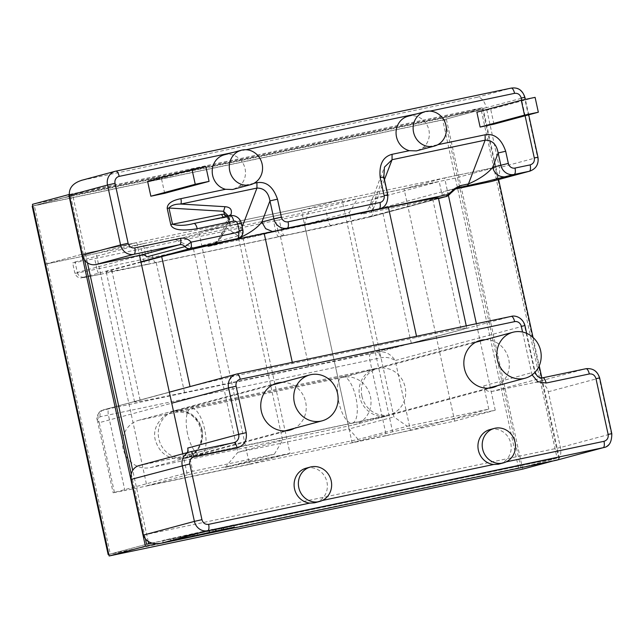 <?xml version="1.0" encoding="UTF-8"?>
<svg xmlns="http://www.w3.org/2000/svg" width="644" height="644" viewBox="0 0 644 644"><rect width="100%" height="100%" fill="white"/><g stroke="black" fill="none" stroke-linecap="round" stroke-linejoin="round"><path stroke-width="0.48" stroke-dasharray="3.22 2.42" d="M306.109 468.188A17.831 16.551 -105 0 1 306.938 467.995A17.831 16.551 -105 0 1 326.242 479.587A17.831 16.551 -105 0 1 318.901 501.193L315.351 502.634M489.947 429.58A17.831 16.551 -105 0 1 490.776 429.387A17.831 16.551 -105 0 1 510.08 440.979A17.831 16.551 -105 0 1 502.747 462.585L499.189 464.026M353.476 424.943A24.367 22.621 75 0 0 354.611 424.678A24.367 22.621 75 0 0 370.284 395.875A24.367 22.621 75 0 0 343.091 377.336L139.998 419.985A24.367 22.621 75 0 0 138.863 420.258A24.367 22.621 75 0 0 123.189 449.053A24.367 22.621 75 0 0 150.382 467.6L353.476 424.943L387.012 415.927L183.926 458.576A24.367 22.621 75 0 0 185.061 458.311A24.367 22.621 75 0 0 200.735 429.508A24.367 22.621 75 0 0 173.542 410.969L376.635 368.32A24.367 22.621 75 0 0 375.492 368.585A24.367 22.621 75 0 0 359.819 397.388A24.367 22.621 75 0 0 387.012 415.927M485.198 339.71A24.367 22.621 -105 0 1 508.422 358.088A24.367 22.621 -105 0 1 497.546 385.635M282.112 382.359A24.367 22.621 -105 0 1 305.337 400.737A24.367 22.621 -105 0 1 294.453 428.284M408.063 116.226A17.831 16.551 -105 0 1 408.9 116.025A17.831 16.551 -105 0 1 427.705 126.385A17.831 16.551 -105 0 1 422.931 147.838L417.248 150.688M224.225 154.834A17.831 16.551 -105 0 1 225.054 154.632A17.831 16.551 -105 0 1 243.867 164.993A17.831 16.551 -105 0 1 239.093 186.446L233.41 189.296M140.996 262.197L111.75 270.061A80.838 1.554 167.7 0 0 106.228 271.857A80.838 1.554 167.7 0 0 156.186 262.438L280.414 236.348A80.838 1.554 167.7 0 0 382.898 213.116L432.84 199.688A80.838 1.554 167.7 0 0 437.212 198.424A80.838 1.554 167.7 0 0 438.363 197.893M140.915 261.802L83.994 277.105C79.236 278.49 84.678 277.556 100.327 274.304L146.816 264.547A5.941 2.206 -101.9 0 0 146.856 264.531L149.038 262.341L149.199 258.035L277.967 230.995C279.077 234.44 281.412 235.954 284.978 235.527L284.197 235.648L284.978 235.527C283.61 235.527 282.474 233.788 281.581 230.294L328.11 220.522A35.661 0.684 167.7 0 0 373.319 210.274L441.446 191.96A5.941 5.514 -105 0 1 441.349 195.019L449.826 192.741L445.769 196.629M146.856 264.531L331.507 225.754L369.181 217.213L438.516 198.577L369.463 217.149A5.941 5.514 75 0 0 373.319 210.274L371.041 199.825L439.168 181.511L357.605 198.634L349.33 212.52L393.895 416.909L407.233 426.256L358.144 439.45L225.271 467.359L274.36 454.157L192.798 471.287L113.135 492.781L124.888 490.559L108.425 415.074A5.941 2.206 -101.9 0 1 109.295 408.699L101.164 410.751C97.349 414.293 96.045 417.376 97.26 419.993L100.102 416.757L380.387 357.895C385.732 356.76 390.683 357.637 395.231 360.519C390.506 353.628 384.75 350.867 377.964 352.228L109.295 408.699M461.201 329.76L411.258 343.18A80.838 1.554 -12.3 0 1 308.774 366.412L184.546 392.502A80.838 1.554 -12.3 0 1 134.588 401.92A80.838 1.554 -12.3 0 1 140.11 400.125L190.052 386.698A80.838 1.554 -12.3 0 1 292.537 363.474L416.765 337.384A80.838 1.554 -12.3 0 1 466.723 327.965A80.838 1.554 -12.3 0 1 461.201 329.76L432.84 199.688M164.679 193.305L161.435 178.436L147.605 181.342M493.94 124.155L490.704 109.287L476.874 112.193M100.102 416.757C99.643 413.19 100.802 410.888 103.571 409.85C98.105 411.065 96.656 415.34 99.24 422.673L97.26 419.993M488.796 409.125L483.733 385.901A7.132 6.625 75 0 0 491.726 391.504L542.691 377.803A7.132 6.625 -105 0 1 534.697 372.2L524.562 325.743L395.231 360.519L410.421 430.192L488.796 409.125L407.233 426.256M532.065 374.889L522.55 332.03M187.734 448.063L192.798 471.287M370.719 353.798A5.941 2.206 78.1 0 0 369.849 360.173L386.311 435.658L124.888 490.559M386.311 435.658L410.421 430.192M139.007 465.596A11.89 11.037 75 0 1 139.563 465.467L182.775 456.387A7.132 6.625 75 0 0 183.105 456.306A7.132 6.625 75 0 0 187.307 452.611M272.686 231.615L275.205 231.405L254.919 236.437L207.835 246.596L214.106 243.843C216.851 241.991 219.515 239.294 222.091 235.768L221.971 233.168L224.7 231.011C222.663 235.97 219.644 240.075 215.66 243.327L207.835 246.596L227.815 241.226M207.835 246.596L208.431 246.443C209.799 246.249 211.787 245.259 214.388 243.472L235.64 239.133M275.205 231.405L280.615 229.948M438.427 198.167L371.008 212.327C360.189 214.621 356.712 214.919 367.112 212.101L372.514 210.652M367.112 212.101A11.89 11.037 75 0 0 367.66 211.973A11.89 11.037 75 0 0 367.668 211.973A11.89 11.037 75 0 0 375.38 198.223L387.366 194.995A11.89 11.037 -105 0 1 379.654 208.745M371.008 212.327L372.755 210.338L369.358 206.708L375.38 198.223L383.454 177.044L384.452 167.142M143.459 259.299A5.941 2.206 -101.9 0 0 146.816 264.547L100.287 274.32A5.941 2.206 78.1 0 1 96.93 269.071L149.199 258.035L146.921 247.578L141.181 248.85L143.459 259.299M146.808 256.876A5.941 5.514 -105 0 1 145.447 254.122L142.759 254.847M599.644 377.939L599.242 378.076A11.89 11.037 -105 0 0 585.903 368.73L534.939 382.431L491.726 391.504M534.939 382.431A11.89 11.037 -105 0 1 548.277 391.777L560.433 447.524C561.544 454.592 560.208 458.842 556.424 460.251M274.36 454.157L282.627 440.279L238.063 235.889L224.732 226.543L143.169 243.665L145.447 254.122M69.359 195.285L486.341 107.717L499.406 167.641L537.563 157.386L524.498 97.461L486.341 107.717C484.401 100.786 481.374 97.292 477.276 97.228L511.167 88.115A11.89 11.037 75 0 1 524.498 97.461L524.908 97.325M491.686 181.391A11.89 11.037 75 0 0 499.406 167.641M455.236 189.062L445.398 191.131A5.941 5.514 75 0 0 445.117 191.196A5.941 5.514 75 0 0 441.349 195.019M441.446 191.96L439.168 181.511M225.271 467.359L237.813 452.329L282.627 440.279M358.144 439.45L349.08 428.96L237.813 452.329L193.248 247.932L304.515 224.571L349.33 212.52M224.732 226.543L175.643 239.737L308.516 211.836L304.515 224.571L349.08 428.96L393.895 416.909M449.826 192.741L450.977 192.057L450.381 193.514M450.977 192.057L455.719 188.764M279.295 219.846L275.688 220.538L277.967 230.995L281.581 230.294L279.295 219.846L325.824 210.073A35.661 0.684 167.7 0 0 371.041 199.825M275.688 220.538L146.921 247.578M143.169 243.665L75.05 261.987A35.661 0.684 167.7 0 0 72.611 262.776A35.661 0.684 167.7 0 0 94.652 258.622L141.181 248.85M308.516 211.836L357.605 198.634M477.276 97.228L81.12 180.449M238.063 235.889L193.248 247.932L175.643 239.737M383.864 176.915L383.454 177.044L387.366 194.995L387.777 194.866M227.606 216.408L229.602 220.876L229.916 226.286C230.914 220.369 229.787 217.358 226.535 217.253L193.9 223.484M214.388 243.472C216.312 242.039 218.356 239.616 220.514 236.211L228.266 216.666L229.916 226.286L240.977 223.315L242.49 230.278L222.091 235.768L228.387 219.266L228.475 215.692M228.475 215.676L228.556 216.078M457.739 187.815L456.878 188.104M225.328 216.883L226.535 217.253M223.774 217.205A3.566 2.407 -101.3 0 0 224.796 217.318L224.796 217.318A3.566 2.407 -101.3 0 0 224.861 217.302L230.311 215.837A9.507 8.831 75 0 1 240.977 223.315L241.379 223.178M205.83 166.506L161.435 178.436M535.092 97.357L490.704 109.287M223.379 527.718L233.74 524.844L185.987 535.567L221.303 527.79L215.837 529.304L223.379 527.718L223.758 529.449M215.837 529.304L216.344 531.622M221.303 527.79L221.737 529.795M215.998 529.014L216.416 530.914M208.833 530.519L209.34 532.838M209.461 530.27L209.928 532.411M194.069 533.868L194.536 536.009M185.987 535.567L186.494 537.893M214.983 528.788L215.482 531.107M222.639 527.178L223.146 529.505M221.56 527.516L222.043 529.73M226.865 526.293L227.372 528.611M233.74 524.844L234.247 527.17M183.717 536.041L212.713 529.263L162.715 540.453L183.717 536.041L184.184 538.167M162.715 540.453L163.222 542.779M170.314 538.682L170.813 541M182.59 536.098L183.097 538.424M185.971 535.309L186.438 537.466M173.365 537.957L173.872 540.284M180.537 536.283L181.045 538.601M193.208 533.618L193.715 535.945M197.169 532.693L197.636 534.858M185.198 535.204L185.705 537.531M192.081 533.594L192.588 535.921M212.713 529.263L213.212 531.59M32.2 206.209L442.702 120.001L455.364 178.066L44.863 264.273L96.173 253.494L146.816 485.761L249.437 464.203L198.795 231.945L301.424 210.395L352.067 442.653L454.688 421.104L404.046 188.837L455.364 178.066L495.912 167.166L498.609 179.531M533.047 337.472L539.229 365.816M541.862 377.907L559.217 457.49L151.694 543.069M448.409 195.422L444.601 177.937L495.912 167.166L455.364 178.066L518.662 468.389L559.217 457.49M108.804 554.428L146.574 544.269L110.293 554.025L34.333 205.629L444.835 119.422L520.795 467.818L110.293 554.025M518.662 468.389L108.812 554.468M148.241 541.54L132.72 470.37M87.471 262.824L85.41 253.374L136.721 242.595L139.507 255.37M45.499 264.096L85.41 253.374L72.748 195.301L483.25 109.094L495.912 167.166L85.41 253.374L45.499 264.096M96.173 253.494L136.721 242.595M182.783 453.827L187.364 474.853L289.993 453.304L239.351 221.045L341.972 199.487L392.615 431.754L495.244 410.204L476.383 323.715M146.816 485.761L187.364 474.853M249.437 464.203L289.993 453.304M198.795 231.945L239.351 221.045M301.424 210.395L341.972 199.487M352.067 442.653L392.615 431.754M454.688 421.104L495.244 410.204M404.046 188.837L444.601 177.937M442.702 120.001L483.25 109.094M32.844 206.032L72.748 195.301M157.047 543.778L558.944 459.373L482.276 107.725L69.214 194.472M482.276 107.725L445.994 117.482L522.662 469.13M32.466 204.325L445.994 117.482M558.944 459.373L552.922 460.991M151.944 543.142L557.076 458.061L481.116 109.673L70.615 195.881L34.333 205.629M70.615 195.881L84.606 260.047M131.271 474.056L145.464 539.157M481.116 109.673L444.835 119.422M557.076 458.061L520.795 467.818M343.091 377.336L376.635 368.32M524.973 325.614L524.562 325.743A11.89 11.037 -105 0 0 511.231 316.405L377.964 352.228C378.744 352.518 379.549 354.409 380.387 357.895M103.571 409.85L236.928 374.003M422.931 147.838L437.783 144.715M525.101 115.775L521.704 100.166M429.918 111.122L416.732 113.891M246.08 149.73L232.895 152.499M253.945 183.323L239.093 186.446M114.431 492.354L99.24 422.673L171.739 403.184M483.733 385.901L531.429 372.755M318.901 501.193L322.37 500.46M502.747 462.585L506.208 461.853M190.616 451.742L139.563 465.467M233.82 442.67A7.132 6.625 -105 0 1 233.74 442.686L182.775 456.387M611.8 433.686L611.398 433.815L599.242 378.076L548.277 391.777M143.443 535.092L560.433 447.524L611.398 433.815A11.89 11.037 -105 0 1 603.678 447.564M173.542 410.969L139.998 419.985M150.382 467.6L183.926 458.576M242.901 230.149L242.49 230.278A7.132 6.625 -105 0 1 237.861 238.53M235.897 240.703A11.89 4.411 -101.9 0 0 237.467 239.109M377.312 209.372L372.755 210.338L384.46 179.644M369.181 217.213A5.941 5.514 75 0 0 369.463 217.149L331.459 225.77A5.941 2.206 78.1 0 1 328.11 220.522L325.824 210.073M331.507 225.754A5.941 2.206 78.1 0 1 331.459 225.77L284.93 235.535M279.198 236.638A5.941 2.206 78.1 0 1 279.158 236.654A5.941 2.206 78.1 0 1 275.801 231.405L273.523 220.956M156.049 262.502A5.941 2.206 78.1 0 1 156.009 262.511A5.941 2.206 78.1 0 1 152.652 257.27L150.374 246.821M100.327 274.304A5.941 2.206 78.1 0 1 100.287 274.32L80.943 277.926C81.498 278.103 76.805 278.458 74.889 273.225A35.661 0.684 167.7 0 0 96.93 269.071L94.652 258.622M83.994 277.105A5.941 5.514 -105 0 1 77.328 272.436A35.661 0.684 167.7 0 0 74.889 273.225L72.611 262.776M139.579 255.7L77.328 272.436L75.05 261.987M237.684 238.578L242.176 226.817M457.24 187.943L445.398 191.131M115.88 171.127L81.893 180.256M537.973 157.249L537.563 157.386A11.89 11.037 75 0 1 529.851 171.135M230.504 215.796L224.7 231.011M416.765 337.384L416.523 336.289M292.537 363.474L292.296 362.379M140.11 400.125L111.75 270.061M184.546 392.502L156.186 262.438M308.774 366.412L280.414 236.348M411.258 343.18L382.898 213.116M361.928 396.205A23.78 22.073 75 0 0 389.701 414.623A23.78 22.073 75 0 0 405.132 387.125A23.78 22.073 75 0 0 377.36 368.706A23.78 22.073 75 0 0 361.928 396.205M202.047 429.773A23.78 22.073 -105 0 1 186.615 457.272A23.78 22.073 -105 0 1 158.835 438.854A23.78 22.073 -105 0 1 174.266 411.355A23.78 22.073 -105 0 1 202.047 429.773M342.294 376.635A23.78 8.831 78.1 0 1 342.471 376.595A23.78 8.831 78.1 0 1 355.899 397.565A23.78 8.831 78.1 0 1 352.421 423.092A23.78 8.831 78.1 0 1 352.244 423.132A23.78 8.831 78.1 0 1 338.825 402.162A23.78 8.831 78.1 0 1 342.294 376.635M187.589 433.919A23.78 8.831 78.1 0 1 191.059 408.401A23.78 8.831 78.1 0 1 191.236 408.352A23.78 8.831 78.1 0 1 204.655 429.331A23.78 8.831 78.1 0 1 201.186 454.849A23.78 8.831 78.1 0 1 201.008 454.889A23.78 8.831 78.1 0 1 187.589 433.919M492.901 387.495L354.611 424.678M289.816 430.144L185.061 458.311M169.332 392.156L103.096 409.962M526.655 333.342L535.116 372.152M480.247 340.426L375.492 368.585M277.162 383.075L138.863 420.258M97.26 419.985L113.135 492.781M183.105 456.306L234.07 442.605M228.016 241.178L208.431 246.443M367.668 211.973L372.796 210.588M367.66 211.973L362.974 213.325C362.854 212.89 365.446 213.937 369.358 206.708L384.452 167.134M146.945 264.515L284.197 235.648M445.117 191.196L457.441 187.887M528.716 114.809L525.359 99.401M193.297 223.605L226.205 217.253C228.274 217.728 229.409 218.936 229.61 220.884L228.588 216.199M466.723 327.965L466.264 325.84M134.588 401.92L106.228 271.857M487.959 388.211L389.701 414.623L352.244 423.132L182.188 458.504C180.175 458.955 177.084 458.818 172.922 458.077C164.453 456.258 158.561 450.236 155.26 440.013C153.071 430.997 156.355 422.754 165.114 415.275C171.304 412.136 174.355 410.824 174.266 411.355L272.517 384.935M284.865 430.86L186.116 457.409L196.67 450.261C201.58 443.933 203.263 437.139 201.717 429.886C200.107 422.641 195.744 417.159 188.644 413.456L176.078 411.347L342.471 376.595L377.36 368.706L475.61 342.286"/><path stroke-width="0.97" d="M319.633 501.483L314.522 502.835L309.861 503.093A17.831 16.551 -105 0 1 294.203 486.784A17.831 16.551 -105 0 1 306.109 468.188L310.376 467.045A17.831 16.551 -105 0 1 311.205 466.844A17.831 16.551 -105 0 1 331.105 480.416A17.831 16.551 -105 0 1 319.633 501.483A17.831 16.551 -105 0 1 318.804 501.684A17.831 16.551 -105 0 1 298.905 488.112A17.831 16.551 -105 0 1 310.376 467.045M503.471 462.875L498.359 464.227L493.698 464.485A17.831 16.551 -105 0 1 478.041 448.176A17.831 16.551 -105 0 1 489.947 429.58L494.214 428.437A17.831 16.551 -105 0 1 495.043 428.236A17.831 16.551 -105 0 1 514.942 441.808A17.831 16.551 -105 0 1 503.471 462.875A17.831 16.551 -105 0 1 502.642 463.076A17.831 16.551 -105 0 1 482.742 449.512A17.831 16.551 -105 0 1 494.214 428.437M497.546 385.635A24.367 22.621 -105 0 1 492.901 387.495A24.367 22.621 -105 0 1 491.766 387.769A24.367 22.621 -105 0 1 464.574 369.221A24.367 22.621 -105 0 1 480.247 340.426A24.367 22.621 -105 0 1 481.39 340.153A24.367 22.621 -105 0 1 485.198 339.71M294.453 428.284A24.367 22.621 -105 0 1 289.816 430.144A24.367 22.621 -105 0 1 288.681 430.417A24.367 22.621 -105 0 1 261.48 411.87A24.367 22.621 -105 0 1 277.162 383.075A24.367 22.621 -105 0 1 278.297 382.802A24.367 22.621 -105 0 1 282.112 382.359M434.402 146.075L416.41 150.889L409.359 150.688A17.831 16.551 -105 0 1 396.068 133.493A17.831 16.551 -105 0 1 408.063 116.226L425.137 111.637A17.831 16.551 -105 0 1 425.974 111.436A17.831 16.551 -105 0 1 445.873 125A17.831 16.551 -105 0 1 434.402 146.075A17.831 16.551 -105 0 1 433.565 146.277A17.831 16.551 -105 0 1 413.665 132.704A17.831 16.551 -105 0 1 425.137 111.637M466.264 325.84L438.363 197.893A80.838 1.554 167.7 0 0 388.404 207.312L264.177 233.402A80.838 1.554 167.7 0 0 227.815 241.226L237.531 238.61A5.941 2.206 -101.9 0 0 238.401 232.226A1.191 1.103 75 0 0 239.23 230.842L237.708 223.871C237.064 221.794 235.728 220.86 233.708 221.069L197.209 228.733C181.31 231.277 172.487 229.892 170.74 224.579L167.207 208.39C167.271 203.697 171.827 200.453 180.883 198.666L225.521 189.296L232.573 189.497L250.556 184.683A17.831 16.551 -105 0 1 249.727 184.884A17.831 16.551 -105 0 1 229.828 171.312A17.831 16.551 -105 0 1 241.299 150.245A17.831 16.551 -105 0 1 242.128 150.044A17.831 16.551 -105 0 1 262.028 163.608A17.831 16.551 -105 0 1 250.556 184.683M225.521 189.296A17.831 16.551 -105 0 1 212.222 172.101A17.831 16.551 -105 0 1 224.225 154.834L241.299 150.245M227.815 241.226A80.838 1.554 167.7 0 0 161.692 256.634L140.996 262.197M437.783 144.715L485.149 134.773C494.512 133.308 501.362 138.798 505.685 151.251L498.15 152.958L500.799 165.106A11.89 11.037 75 0 0 514.129 174.452L529.296 171.264L491.139 181.528A11.89 11.037 75 0 0 491.686 181.391L529.851 171.135A11.89 11.037 75 0 1 529.296 171.264A5.941 2.206 78.1 0 0 530.165 164.888C533.377 163.818 534.761 161.507 534.295 157.941L525.101 115.775M253.945 183.323L256.94 182.695C266.31 181.23 273.161 186.728 277.483 199.173L269.949 200.888L261.867 222.059C256.972 228.242 248.89 233.788 237.636 238.707L237.684 238.578M372.514 210.652L379.099 208.881A5.941 2.206 -101.9 0 0 379.968 202.498A5.941 5.514 75 0 0 384.106 195.559L380.185 177.607C378.93 164.526 382.89 156.766 392.059 154.319L409.359 150.688M150.849 196.211L164.679 193.305L209.067 181.367L205.83 166.506L192.001 169.404L195.245 184.273L150.849 196.211L147.605 181.342L192.001 169.404M480.118 127.061L493.94 124.155L538.336 112.225L535.092 97.357L521.27 100.263L524.506 115.123L480.118 127.061L476.874 112.193L521.27 100.263M506.208 461.853L603.991 441.317C607.212 440.255 608.588 437.944 608.129 434.378L595.974 378.64C594.855 375.162 592.633 373.609 589.308 373.963L546.096 383.035L537.861 381.683L532.065 374.889M171.739 403.184L228.572 387.905A11.89 11.037 -105 0 1 236.292 374.156A11.89 11.037 -105 0 1 236.839 374.027A5.941 2.206 78.1 0 1 236.887 374.011A5.941 2.206 78.1 0 1 240.244 379.26A5.941 5.514 75 0 0 236.107 386.199L246.233 432.647C247.175 440.52 244.14 445.608 237.137 447.918L193.925 456.999A5.941 5.514 75 0 0 189.795 463.938L201.942 519.676C203.069 523.153 205.291 524.707 208.616 524.353L309.861 503.093M187.307 452.611A7.132 6.625 75 0 0 187.734 448.063L238.699 434.362L228.572 387.905L236.107 386.199M238.401 232.226L191.147 242.152L191.413 246.427L190.278 248.536A5.941 5.514 -105 0 1 184.965 246.612L146.808 256.876A5.941 5.514 75 0 0 141.495 254.952L95.755 264.555L133.92 254.299L179.652 244.696A5.941 5.514 -105 0 1 184.965 246.612L191.147 242.152C188.177 238.876 184.635 237.596 180.521 238.312A5.941 2.206 78.1 0 1 179.652 244.696L141.495 254.952M272.686 231.615L265.666 228.676L261.867 222.059L273.861 218.839A11.89 11.037 -105 0 0 287.192 228.177L280.615 229.948M377.312 209.372L447.934 194.544L450.381 193.514C449.327 194.891 446.686 196.742 446.051 196.557L454.801 188.475L460.388 185.633L457.24 187.943M208.616 524.353A5.941 2.206 78.1 0 1 207.746 530.728L161.048 543.286C151.799 544.607 145.93 541.878 143.443 535.092L131.296 479.345A11.89 11.037 75 0 1 139.007 465.596L189.972 451.895A11.89 11.037 -105 0 1 190.527 451.766A5.941 2.206 -101.9 0 1 190.568 451.75L189.972 451.895A11.89 11.037 -105 0 0 182.26 465.644L194.407 521.39L201.942 519.676M81.893 180.256C72.965 183.057 68.787 188.064 69.359 195.285L82.424 255.209A11.89 11.037 75 0 0 95.755 264.555M491.139 181.528L455.236 189.062M163.222 542.779L213.212 531.59L163.222 542.779M216.344 531.622L234.247 527.17L215.482 531.107L186.494 537.893L216.344 531.622M242.176 226.817L256.948 188.08C264.08 188.04 268.419 192.306 269.949 200.888L273.861 218.839L281.396 217.125A5.941 5.514 75 0 0 288.061 221.802A5.941 2.206 78.1 0 1 287.192 228.177L379.099 208.881A11.89 11.037 -105 0 0 379.654 208.745L372.796 210.588M384.452 167.134L392.059 159.704L384.46 179.644M556.424 460.251L160.734 543.351L556.561 460.227L603.122 447.701A5.941 2.206 -101.9 0 0 603.991 441.317M143.443 535.092L194.407 521.39A11.89 11.037 -105 0 0 207.746 530.728L603.122 447.701A11.89 11.037 -105 0 0 603.678 447.564L556.561 460.227M457.441 187.887L485.898 181.624L514.129 174.452A5.941 2.206 78.1 0 0 514.999 168.068L530.165 164.888M380.185 177.607L383.454 177.044M180.883 198.666A5.941 2.206 78.1 0 1 180.883 204.051L256.948 188.08L256.94 182.695M167.207 208.39L168.986 208.028C171.151 205.331 175.12 204.011 180.883 204.051L224.981 206.692C230.327 207.078 232.331 209.678 230.995 214.508L230.504 215.796M197.209 228.733A5.941 2.206 -101.9 0 0 193.852 223.492A5.941 2.206 -101.9 0 0 193.812 223.5L193.297 223.605M193.812 223.5C185.641 225.682 178.541 225.915 172.512 224.217L221.753 214.38A3.566 2.407 -101.3 0 0 223.774 217.205M485.149 134.773L485.149 140.159C492.29 140.11 496.621 144.377 498.15 152.958L492.684 167.287C487.782 173.461 479.708 179.016 468.454 183.934L485.149 140.159L392.059 159.704L392.059 154.319M228.588 216.199L223.565 211.288L224.981 206.692M221.753 214.38L224.217 214.267L227.606 216.408M228.556 216.078L230.995 214.508M455.831 188.644L454.801 188.475M450.381 193.514L455.719 188.764L460.388 185.633L468.454 183.934A11.89 4.411 -101.9 0 1 466.707 185.931M505.685 151.251L508.333 163.399L492.684 167.287A11.89 11.037 75 0 0 506.023 176.633M170.74 224.579L172.512 224.217L168.986 208.028L223.565 211.288L225.328 216.883M195.245 184.273L209.067 181.367M524.506 115.123L538.336 112.225M223.758 529.449L223.887 530.036M216.416 530.914L216.505 531.332M497.41 359.779A23.78 22.073 75 0 0 525.19 378.197A23.78 22.073 75 0 0 540.622 350.698A23.78 22.073 75 0 0 512.841 332.28A23.78 22.073 75 0 0 497.41 359.779M294.324 402.428A23.78 22.073 75 0 0 322.097 420.846A23.78 22.073 75 0 0 337.537 393.355A23.78 22.073 75 0 0 309.756 374.929A23.78 22.073 75 0 0 294.324 402.428M498.609 179.531L533.047 337.472M539.229 365.816L541.862 377.907M151.694 543.069L148.716 543.697L148.241 541.54M108.812 554.468L108.16 554.597L108.804 554.428M145.464 539.157L146.574 544.269L148.716 543.697M132.72 470.37L87.471 262.824M108.16 554.597L44.863 264.273L45.499 264.096L44.863 264.273L32.2 206.209L32.844 206.032M139.507 255.37L182.783 453.827M476.383 323.715L448.409 195.422M68.747 194.569L145.423 546.217L109.142 555.973L32.466 204.325L69.214 194.472M552.922 460.991L522.662 469.13L109.142 555.973M145.423 546.217L157.047 543.778M84.606 260.047L131.271 474.056M146.574 544.269L151.944 543.142M446.051 196.557L438.516 198.585L445.769 196.629L438.427 198.167M239.23 230.842L242.901 230.149C243.561 234.07 241.886 236.863 237.861 238.53A7.132 6.625 -105 0 1 237.531 238.61L190.278 248.536L140.915 261.802M236.928 374.003L511.231 316.405A5.941 2.206 -101.9 0 1 511.272 316.389A5.941 2.206 -101.9 0 1 514.628 321.638A5.941 5.514 -105 0 1 521.302 326.307L524.973 325.614C522.598 317.041 514.62 315.141 511.272 316.389L236.887 374.011L169.332 392.156M508.333 163.399A5.941 5.514 75 0 0 514.999 168.068M521.704 100.166L521.229 98.025C520.111 94.547 517.889 92.994 514.564 93.348L429.918 111.122M416.732 113.891L246.08 149.73M232.895 152.499L119.188 176.384A5.941 5.514 75 0 0 115.051 183.323L128.116 243.247C129.235 246.716 131.457 248.278 134.781 247.916L180.521 238.312M277.483 199.173L281.396 217.125M379.968 202.498L288.061 221.802M240.244 379.26L514.628 321.638M322.37 500.46L493.698 464.485M522.55 332.03L521.302 326.307M189.795 463.938L131.296 479.345M193.925 456.999A5.941 2.206 -101.9 0 0 190.568 451.75L233.78 442.678A5.941 2.206 -101.9 0 0 233.74 442.686L190.616 451.742M237.137 447.918A5.941 2.206 -101.9 0 0 233.78 442.678L234.07 442.605A7.132 6.625 -105 0 1 233.82 442.67M246.233 432.647L238.699 434.362A7.132 6.625 -105 0 1 234.07 442.605M546.096 383.035A5.941 2.206 -101.9 0 0 542.739 377.795A5.941 2.206 -101.9 0 0 542.691 377.803M589.308 373.963A5.941 2.206 -101.9 0 0 585.951 368.722A5.941 2.206 -101.9 0 0 585.903 368.73L542.787 377.787M595.974 378.64L599.644 377.939C597.439 371.089 592.874 368.014 585.951 368.722L542.739 377.795C539.181 378.205 536.637 376.297 535.1 372.063M608.129 434.378L611.8 433.686L599.644 377.939M235.64 239.133L237.636 238.707A11.89 4.411 -101.9 0 1 237.467 239.109M142.759 254.847L139.579 255.7M379.654 208.745C385.265 207.489 387.97 202.868 387.777 194.866L384.106 195.559M82.424 255.209L120.581 244.953L107.516 185.029L69.359 195.285M233.708 221.069A5.941 2.206 -101.9 0 0 230.351 215.829A5.941 2.206 -101.9 0 0 230.311 215.837L193.9 223.484M237.708 223.871L241.379 223.178C239.479 216.328 233.023 214.814 230.351 215.829L193.272 223.613M134.781 247.916A5.941 2.206 78.1 0 1 133.92 254.299A11.89 11.037 75 0 1 120.581 244.953L128.116 243.247M115.051 183.323L107.516 185.029A11.89 11.037 75 0 1 115.236 171.28L81.12 180.449M119.188 176.384A5.941 2.206 -101.9 0 0 115.831 171.135A5.941 2.206 -101.9 0 0 115.791 171.151A11.89 11.037 75 0 0 115.236 171.28L511.207 88.107A5.941 2.206 -101.9 0 0 511.167 88.115L115.88 171.127M514.564 93.348A5.941 2.206 -101.9 0 0 511.207 88.107C515.772 87.504 521.737 87.987 524.908 97.325L521.229 98.025M534.295 157.941L537.973 157.249L528.716 114.809M416.523 336.289L388.404 207.312M292.296 362.379L264.177 233.402M190.028 386.593L161.692 256.634M524.973 325.614L526.655 333.342M603.678 447.564C609.103 446.783 611.808 442.154 611.8 433.686M237.861 238.53L228.016 241.178M387.777 194.866L383.864 176.915L384.452 167.142M242.901 230.149L241.379 223.178M525.359 99.401L524.908 97.325M537.973 157.249C538.851 164.115 536.138 168.744 529.851 171.135M457.465 187.879L456.886 188.104M525.19 378.197L487.959 388.211M322.097 420.846L284.865 430.86M309.756 374.929L272.517 384.935M512.841 332.28L475.61 342.286"/></g></svg>
